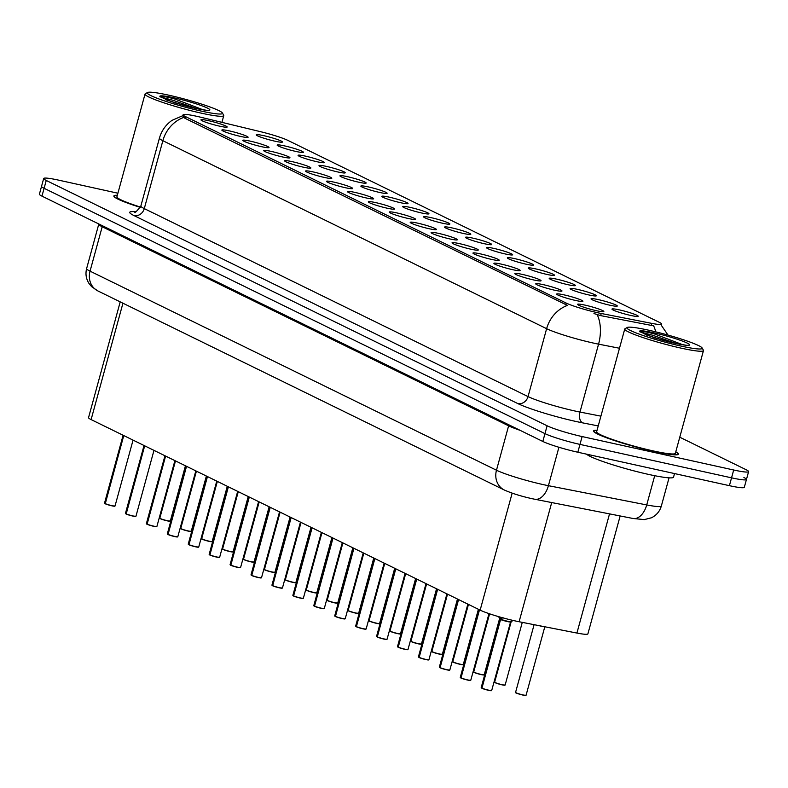 <?xml version="1.0" encoding="UTF-8"?>
<svg xmlns="http://www.w3.org/2000/svg" width="788" height="788" viewBox="0 0 788 788"><rect width="100%" height="100%" fill="white"/><g stroke="black" fill="none" stroke-linecap="round" stroke-linejoin="round"><path stroke-width="1.18" d="M598.496 299.657A13.603 1.33 -164.7 0 1 611.636 303.321A13.603 1.33 -164.7 0 1 617.24 306.089A13.603 1.33 -164.7 0 1 609.833 305.202A13.603 1.33 -164.7 0 1 591.049 298.918A13.603 1.33 -164.7 0 1 598.496 299.657M577.574 289.403A13.603 1.33 -164.7 0 1 590.705 293.067A13.603 1.33 -164.7 0 1 596.319 295.835A13.603 1.33 -164.7 0 1 588.902 294.958A13.603 1.33 -164.7 0 1 570.118 288.674A13.603 1.33 -164.7 0 1 577.574 289.403M556.653 279.159A13.603 1.33 -164.7 0 1 569.783 282.823A13.603 1.33 -164.7 0 1 575.398 285.591A13.603 1.33 -164.7 0 1 567.981 284.704A13.603 1.33 -164.7 0 1 549.197 278.42A13.603 1.33 -164.7 0 1 556.653 279.159M535.722 268.905A13.603 1.33 -164.7 0 1 548.852 272.569A13.603 1.33 -164.7 0 1 554.466 275.337A13.603 1.33 -164.7 0 1 547.059 274.451A13.603 1.33 -164.7 0 1 528.265 268.176A13.603 1.33 -164.7 0 1 535.722 268.905M514.8 258.651A13.603 1.33 -164.7 0 1 527.93 262.315A13.603 1.33 -164.7 0 1 533.545 265.093A13.603 1.33 -164.7 0 1 526.128 264.207A13.603 1.33 -164.7 0 1 507.344 257.922A13.603 1.33 -164.7 0 1 514.8 258.651M493.869 248.407A13.603 1.33 -164.7 0 1 506.999 252.071A13.603 1.33 -164.7 0 1 512.614 254.839A13.603 1.33 -164.7 0 1 505.206 253.953A13.603 1.33 -164.7 0 1 486.413 247.668A13.603 1.33 -164.7 0 1 493.869 248.407M472.948 238.153A13.603 1.33 -164.7 0 1 486.078 241.817A13.603 1.33 -164.7 0 1 491.692 244.585A13.603 1.33 -164.7 0 1 484.275 243.709A13.603 1.33 -164.7 0 1 465.491 237.424A13.603 1.33 -164.7 0 1 472.948 238.153M452.016 227.909A13.603 1.33 -164.7 0 1 465.156 231.573A13.603 1.33 -164.7 0 1 470.761 234.341A13.603 1.33 -164.7 0 1 463.354 233.455A13.603 1.33 -164.7 0 1 444.57 227.171A13.603 1.33 -164.7 0 1 452.016 227.909M431.095 217.655A13.603 1.33 -164.7 0 1 444.225 221.32A13.603 1.33 -164.7 0 1 449.84 224.088A13.603 1.33 -164.7 0 1 442.423 223.201A13.603 1.33 -164.7 0 1 423.639 216.927A13.603 1.33 -164.7 0 1 431.095 217.655M410.164 207.402A13.603 1.33 -164.7 0 1 423.304 211.076A13.603 1.33 -164.7 0 1 428.908 213.843A13.603 1.33 -164.7 0 1 421.501 212.957A13.603 1.33 -164.7 0 1 402.717 206.673A13.603 1.33 -164.7 0 1 410.164 207.402M389.242 197.158A13.603 1.33 -164.7 0 1 402.373 200.822A13.603 1.33 -164.7 0 1 407.987 203.59A13.603 1.33 -164.7 0 1 400.57 202.703A13.603 1.33 -164.7 0 1 381.786 196.419A13.603 1.33 -164.7 0 1 389.242 197.158M368.321 186.904A13.603 1.33 -164.7 0 1 381.451 190.568A13.603 1.33 -164.7 0 1 387.066 193.336A13.603 1.33 -164.7 0 1 379.649 192.459A13.603 1.33 -164.7 0 1 360.865 186.175A13.603 1.33 -164.7 0 1 368.321 186.904M347.39 176.66A13.603 1.33 -164.7 0 1 360.52 180.324A13.603 1.33 -164.7 0 1 366.134 183.092A13.603 1.33 -164.7 0 1 358.727 182.205A13.603 1.33 -164.7 0 1 339.933 175.921A13.603 1.33 -164.7 0 1 347.39 176.66M326.468 166.406A13.603 1.33 -164.7 0 1 339.598 170.07A13.603 1.33 -164.7 0 1 345.213 172.838A13.603 1.33 -164.7 0 1 337.796 171.961A13.603 1.33 -164.7 0 1 319.012 165.677A13.603 1.33 -164.7 0 1 326.468 166.406M305.537 156.152A13.603 1.33 -164.7 0 1 318.667 159.826A13.603 1.33 -164.7 0 1 324.282 162.594A13.603 1.33 -164.7 0 1 316.875 161.707A13.603 1.33 -164.7 0 1 298.081 155.423A13.603 1.33 -164.7 0 1 305.537 156.152M284.616 145.908A13.603 1.33 -164.7 0 1 297.746 149.572A13.603 1.33 -164.7 0 1 303.36 152.34A13.603 1.33 -164.7 0 1 295.943 151.454A13.603 1.33 -164.7 0 1 277.159 145.169A13.603 1.33 -164.7 0 1 284.616 145.908M263.684 135.654A13.603 1.33 -164.7 0 1 276.815 139.318A13.603 1.33 -164.7 0 1 282.429 142.096A13.603 1.33 -164.7 0 1 275.022 141.21A13.603 1.33 -164.7 0 1 256.238 134.925A13.603 1.33 -164.7 0 1 263.684 135.654M619.427 309.901A13.603 1.33 -164.7 0 1 632.557 313.565A13.603 1.33 -164.7 0 1 638.172 316.333A13.603 1.33 -164.7 0 1 630.755 315.456A13.603 1.33 -164.7 0 1 611.971 309.172A13.603 1.33 -164.7 0 1 619.427 309.901M564.129 294.889A13.603 1.33 -164.7 0 1 577.259 298.554A13.603 1.33 -164.7 0 1 582.874 301.321A13.603 1.33 -164.7 0 1 575.457 300.435A13.603 1.33 -164.7 0 1 556.673 294.151A13.603 1.33 -164.7 0 1 564.129 294.889M543.198 284.635A13.603 1.33 -164.7 0 1 556.328 288.3A13.603 1.33 -164.7 0 1 561.942 291.067A13.603 1.33 -164.7 0 1 554.535 290.191A13.603 1.33 -164.7 0 1 535.741 283.907A13.603 1.33 -164.7 0 1 543.198 284.635M522.277 274.391A13.603 1.33 -164.7 0 1 535.407 278.056A13.603 1.33 -164.7 0 1 541.021 280.824A13.603 1.33 -164.7 0 1 533.604 279.937A13.603 1.33 -164.7 0 1 514.82 273.653A13.603 1.33 -164.7 0 1 522.277 274.391M501.345 264.138A13.603 1.33 -164.7 0 1 514.475 267.802A13.603 1.33 -164.7 0 1 520.09 270.57A13.603 1.33 -164.7 0 1 512.683 269.683A13.603 1.33 -164.7 0 1 493.899 263.409A13.603 1.33 -164.7 0 1 501.345 264.138M480.424 253.884A13.603 1.33 -164.7 0 1 493.554 257.548A13.603 1.33 -164.7 0 1 499.168 260.326A13.603 1.33 -164.7 0 1 491.751 259.439A13.603 1.33 -164.7 0 1 472.967 253.155A13.603 1.33 -164.7 0 1 480.424 253.884M459.493 243.64A13.603 1.33 -164.7 0 1 472.633 247.304A13.603 1.33 -164.7 0 1 478.237 250.072A13.603 1.33 -164.7 0 1 470.83 249.185A13.603 1.33 -164.7 0 1 452.046 242.901A13.603 1.33 -164.7 0 1 459.493 243.64M438.571 233.386A13.603 1.33 -164.7 0 1 451.701 237.05A13.603 1.33 -164.7 0 1 457.316 239.818A13.603 1.33 -164.7 0 1 449.899 238.941A13.603 1.33 -164.7 0 1 431.115 232.657A13.603 1.33 -164.7 0 1 438.571 233.386M417.64 223.142A13.603 1.33 -164.7 0 1 430.78 226.806A13.603 1.33 -164.7 0 1 436.385 229.574A13.603 1.33 -164.7 0 1 428.977 228.687A13.603 1.33 -164.7 0 1 410.193 222.403A13.603 1.33 -164.7 0 1 417.64 223.142M396.719 212.888A13.603 1.33 -164.7 0 1 409.849 216.552A13.603 1.33 -164.7 0 1 415.463 219.32A13.603 1.33 -164.7 0 1 408.046 218.443A13.603 1.33 -164.7 0 1 389.262 212.159A13.603 1.33 -164.7 0 1 396.719 212.888M375.797 202.634A13.603 1.33 -164.7 0 1 388.927 206.308A13.603 1.33 -164.7 0 1 394.542 209.076A13.603 1.33 -164.7 0 1 387.125 208.19A13.603 1.33 -164.7 0 1 368.341 201.905A13.603 1.33 -164.7 0 1 375.797 202.634M354.866 192.39A13.603 1.33 -164.7 0 1 367.996 196.054A13.603 1.33 -164.7 0 1 373.611 198.822A13.603 1.33 -164.7 0 1 366.203 197.936A13.603 1.33 -164.7 0 1 347.409 191.651A13.603 1.33 -164.7 0 1 354.866 192.39M333.945 182.136A13.603 1.33 -164.7 0 1 347.075 185.801A13.603 1.33 -164.7 0 1 352.689 188.568A13.603 1.33 -164.7 0 1 345.272 187.692A13.603 1.33 -164.7 0 1 326.488 181.407A13.603 1.33 -164.7 0 1 333.945 182.136M313.013 171.892A13.603 1.33 -164.7 0 1 326.143 175.557A13.603 1.33 -164.7 0 1 331.758 178.324A13.603 1.33 -164.7 0 1 324.351 177.438A13.603 1.33 -164.7 0 1 305.557 171.154A13.603 1.33 -164.7 0 1 313.013 171.892M292.092 161.638A13.603 1.33 -164.7 0 1 305.222 165.303A13.603 1.33 -164.7 0 1 310.836 168.071A13.603 1.33 -164.7 0 1 303.419 167.194A13.603 1.33 -164.7 0 1 284.635 160.91A13.603 1.33 -164.7 0 1 292.092 161.638M271.161 151.385A13.603 1.33 -164.7 0 1 284.301 155.059A13.603 1.33 -164.7 0 1 289.905 157.827A13.603 1.33 -164.7 0 1 282.498 156.94A13.603 1.33 -164.7 0 1 263.714 150.656A13.603 1.33 -164.7 0 1 271.161 151.385M250.239 141.141A13.603 1.33 -164.7 0 1 263.369 144.805A13.603 1.33 -164.7 0 1 268.984 147.573A13.603 1.33 -164.7 0 1 261.567 146.686A13.603 1.33 -164.7 0 1 242.783 140.402A13.603 1.33 -164.7 0 1 250.239 141.141M229.308 130.887A13.603 1.33 -164.7 0 1 242.448 134.551A13.603 1.33 -164.7 0 1 248.053 137.329A13.603 1.33 -164.7 0 1 240.645 136.442A13.603 1.33 -164.7 0 1 221.861 130.158A13.603 1.33 -164.7 0 1 229.308 130.887M208.387 120.643A13.603 1.33 -164.7 0 1 221.517 124.307A13.603 1.33 -164.7 0 1 227.131 127.075A13.603 1.33 -164.7 0 1 219.714 126.188A13.603 1.33 -164.7 0 1 200.93 119.904A13.603 1.33 -164.7 0 1 208.387 120.643M585.051 305.133A13.603 1.33 -164.7 0 1 598.181 308.798A13.603 1.33 -164.7 0 1 603.795 311.575A13.603 1.33 -164.7 0 1 596.388 310.689A13.603 1.33 -164.7 0 1 577.594 304.404A13.603 1.33 -164.7 0 1 585.051 305.133M620.156 515.963L587.897 633.867A27.206 2.659 -164.7 0 1 576.924 633.06L519.105 621.742A27.206 2.659 -164.7 0 1 515.165 620.914A27.206 2.659 -164.7 0 1 480.148 610.139L91.112 419.58A27.206 2.659 -164.7 0 1 88.542 417.63L120.209 301.873M601.214 313.476A24.487 2.394 -164.7 0 1 597.668 312.738A24.487 2.394 -164.7 0 1 566.158 303.045L185.407 116.545A24.487 2.394 -164.7 0 1 183.102 114.792A24.487 2.394 -164.7 0 1 200.379 117.146L260.306 131.626A24.487 2.394 -164.7 0 1 287.955 140.422L659.379 322.351A24.487 2.394 -164.7 0 1 661.684 324.114A24.487 2.394 -164.7 0 1 651.804 323.385L601.214 313.476L600.633 315.614L593.965 313.565M597.058 430.238A43.99 4.295 15.3 0 0 593.571 430.947A43.99 4.295 15.3 0 0 654.316 451.524A43.99 4.295 15.3 0 0 678.429 454.154A43.99 4.295 15.3 0 0 675.789 451.78M619.486 348.247L598.565 344.149A36.278 3.536 -164.7 0 1 593.305 343.046A36.278 3.536 -164.7 0 1 546.626 328.685A31.747 28.122 -63.9 0 1 567.468 305.409L184.934 118.279L182.806 115.866L183.102 114.792M117.904 193.218L58.598 180.137A27.206 2.659 15.3 0 0 43.685 178.502L41.547 186.342A27.206 2.659 15.3 0 0 44.108 188.293L544.961 433.627A27.206 2.659 15.3 0 0 579.978 444.402L731.54 477.833A27.206 2.659 15.3 0 0 746.453 479.468A27.206 2.659 15.3 0 0 743.892 477.508M655.705 331.846A31.747 19.06 -78.9 0 0 653.626 325.838L600.633 315.614M117.343 195.266A43.99 4.295 15.3 0 0 113.866 195.976A43.99 4.295 15.3 0 0 140.353 207.392M43.685 178.502A27.206 2.659 15.3 0 0 46.246 180.462L547.108 425.786A27.206 2.659 15.3 0 0 582.125 436.562L733.687 470.003A27.206 2.659 15.3 0 0 748.6 471.628A27.206 2.659 15.3 0 0 746.039 469.678L679.768 437.212M729.402 485.674A27.206 2.659 15.3 0 0 744.315 487.299L746.453 479.468A27.206 2.659 15.3 0 1 731.54 477.833L579.978 444.402A27.206 2.659 15.3 0 1 544.961 433.627L44.108 188.293A27.206 2.659 15.3 0 1 41.547 186.342L39.4 194.173A27.206 2.659 15.3 0 0 41.961 196.133L542.824 441.457A27.206 2.659 15.3 0 0 577.84 452.233L729.402 485.674L733.687 470.003M502.951 617.526L500.597 619.398L501.148 617.378M481.616 687.983L481.192 687.638A5.437 0.532 15.3 0 0 481.616 687.983L500.38 619.378A5.437 0.532 -164.7 0 1 499.966 619.033L498.597 616.649M491.466 690.593A5.26 0.512 -164.7 0 1 488.599 690.327A5.26 0.512 -164.7 0 1 481.921 688.288L500.577 619.466A5.437 0.532 15.3 0 0 506.418 621.328A5.437 0.532 15.3 0 0 510.457 621.899L510.457 621.899A5.437 0.532 -164.7 0 1 510.457 621.899A5.437 0.532 -164.7 0 1 507.482 621.574A5.437 0.532 -164.7 0 1 500.577 619.466L500.39 619.378A5.437 0.532 15.3 0 1 499.966 619.023A5.437 0.532 -164.7 0 1 499.976 619.013L499.927 618.718A5.605 0.542 15.3 0 0 500.134 618.885M500.4 619.299L500.941 617.319M500.577 619.466L500.587 619.466C501.838 620.461 514.209 623.16 509.944 621.515M541.849 626.342A5.437 0.532 -164.7 0 1 539.159 625.662L544.675 626.746A5.437 0.532 -164.7 0 1 541.849 626.342M460.763 677.926L460.271 677.385A5.437 0.532 15.3 0 0 460.684 677.729L460.901 677.966M470.534 680.34A5.26 0.512 -164.7 0 1 467.678 680.074A5.26 0.512 -164.7 0 1 460.99 678.035L479.488 609.813M460.684 677.729L479.291 609.725M439.842 667.682L439.34 667.14A5.437 0.532 15.3 0 0 439.763 667.485L439.97 667.712M449.613 670.095A5.26 0.512 -164.7 0 1 446.757 669.82A5.26 0.512 -164.7 0 1 440.068 667.781L458.567 599.57M439.763 667.485L458.37 599.471M418.911 657.428L418.418 656.887A5.437 0.532 15.3 0 0 418.832 657.231L419.049 657.468M428.692 659.842A5.26 0.512 -164.7 0 1 425.825 659.576A5.26 0.512 -164.7 0 1 419.137 657.537L437.635 589.316M418.832 657.231L437.439 589.217M397.989 647.175L397.487 646.633A5.437 0.532 15.3 0 0 397.91 646.978L398.117 647.214M407.76 649.598A5.26 0.512 -164.7 0 1 404.904 649.322A5.26 0.512 -164.7 0 1 398.216 647.283L416.714 579.072M397.91 646.978L416.517 578.973M586.538 454.154A45.349 4.423 15.3 0 0 648.691 474.435A45.349 4.423 15.3 0 0 673.543 477.154L674.528 473.568M597.018 430.356A43.537 4.245 15.3 0 0 594.004 431.066A43.537 4.245 15.3 0 0 654.129 451.435A43.537 4.245 15.3 0 0 677.985 454.036A43.537 4.245 15.3 0 0 675.749 451.898M627.238 327.473L625.032 328.724A40.809 3.979 15.3 0 0 624.736 329.049L596.634 431.785A40.809 3.979 15.3 0 0 652.996 450.874A40.809 3.979 15.3 0 0 675.365 453.317L703.467 350.591A40.809 3.979 15.3 0 0 703.379 350.158L702.108 347.961A38.996 3.802 15.3 0 0 648.337 330.123A38.996 3.802 15.3 0 0 627.238 327.473A38.996 3.802 15.3 0 0 642.575 335.314A38.996 3.802 15.3 0 0 680.822 346.031A38.996 3.802 15.3 0 0 702.108 347.961M624.736 329.049A40.809 3.979 15.3 0 0 681.098 348.138A40.809 3.979 15.3 0 0 703.467 350.591M682.703 344.73L654.71 334.023C644.939 331.423 639.955 330.645 639.748 331.689L654.365 337.796L675.129 343.282L686.141 345.252M640.181 331.295L639.748 331.689A25.945 2.531 15.3 0 1 653.774 332.782A25.945 2.531 15.3 0 1 687.156 343.056A25.945 2.531 15.3 0 1 675.385 343.371A25.945 2.531 15.3 0 1 660.521 339.569M639.777 331.797L652.72 335.255L676.084 343.489M645.067 334.565L665.161 340.83M117.313 195.385A43.537 4.245 15.3 0 0 114.299 196.094A43.537 4.245 15.3 0 0 140.372 207.352M147.533 92.511A38.996 3.802 15.3 0 0 162.86 100.352A38.996 3.802 15.3 0 0 201.117 111.059A38.996 3.802 15.3 0 0 222.403 112.989A38.996 3.802 15.3 0 0 168.632 95.151A38.996 3.802 15.3 0 0 147.533 92.511L145.317 93.752A40.809 3.979 15.3 0 0 145.031 94.077L116.919 196.813A40.809 3.979 15.3 0 0 140.491 207.086M145.031 94.077A40.809 3.979 15.3 0 0 201.393 113.177A40.809 3.979 15.3 0 0 223.762 115.619A40.809 3.979 15.3 0 0 223.674 115.186L222.403 112.989M202.999 109.768L175.005 99.061C165.234 96.451 160.25 95.673 160.043 96.727L174.66 102.824L195.424 108.311L206.436 110.281M160.476 96.323L160.043 96.727A25.945 2.531 15.3 0 1 174.069 97.82A25.945 2.531 15.3 0 1 207.451 108.094A25.945 2.531 15.3 0 1 195.68 108.399A25.945 2.531 15.3 0 1 180.816 104.597M160.072 96.825L173.015 100.283L196.37 108.517M165.352 99.593L185.456 105.858M377.058 636.931L376.565 636.389A5.437 0.532 15.3 0 0 376.979 636.734L377.196 636.96M386.839 639.344A5.26 0.512 -164.7 0 1 383.973 639.078A5.26 0.512 -164.7 0 1 377.285 637.039L395.783 568.818M376.979 636.734L395.586 568.719M356.137 626.677L355.644 626.135A5.437 0.532 15.3 0 0 356.058 626.48L356.265 626.716M356.255 626.578A5.437 0.532 15.3 0 0 363.16 628.686A5.437 0.532 15.3 0 0 366.134 629.011L363.041 628.824A5.26 0.512 -164.7 0 1 356.363 626.785L374.861 558.574M356.058 626.48L374.664 558.475M334.87 616.078A5.26 0.512 -164.7 0 0 335.176 616.403L334.713 615.891A5.437 0.532 15.3 0 0 335.136 616.236L335.343 616.462M335.333 616.324A5.437 0.532 15.3 0 0 342.228 618.432A5.437 0.532 15.3 0 0 345.213 618.757L342.11 618.57A5.26 0.512 -164.7 0 1 335.432 616.531L353.93 548.32M335.136 616.236L353.733 548.221M313.939 605.824A5.26 0.512 -164.7 0 0 314.254 606.159L313.791 605.637A5.437 0.532 15.3 0 0 314.205 605.982L314.412 606.218M321.179 608.326A5.26 0.512 -164.7 0 1 314.51 606.287L333.009 538.066M314.205 605.982L332.812 537.977M293.363 595.925L292.86 595.393A5.437 0.532 15.3 0 0 293.284 595.728L293.491 595.964M303.134 598.348A5.26 0.512 -164.7 0 1 300.267 598.072A5.26 0.512 -164.7 0 1 293.589 596.033L312.087 527.822M293.284 595.728L311.881 527.724M272.431 585.681L271.939 585.139A5.437 0.532 15.3 0 0 272.353 585.484L272.569 585.711M279.326 587.818A5.26 0.512 -164.7 0 1 272.658 585.789L291.156 517.568M272.353 585.484L290.959 517.47M251.51 575.427L251.008 574.885A5.437 0.532 15.3 0 0 251.431 575.23L251.638 575.467M261.281 577.84A5.26 0.512 -164.7 0 1 258.425 577.574A5.26 0.512 -164.7 0 1 251.736 575.535L270.235 507.324M251.431 575.23L270.038 507.226M230.579 565.183L230.086 564.641A5.437 0.532 15.3 0 0 230.5 564.986L230.717 565.213M240.36 567.596A5.26 0.512 -164.7 0 1 237.493 567.33A5.26 0.512 -164.7 0 1 230.805 565.291L249.303 497.07M230.5 564.986L249.107 496.972M209.657 554.929L209.155 554.388A5.437 0.532 15.3 0 0 209.578 554.732L209.785 554.969M219.428 557.343A5.26 0.512 -164.7 0 1 216.572 557.077A5.26 0.512 -164.7 0 1 209.884 555.038L228.382 486.817M209.578 554.732L228.185 486.728M188.726 544.685L188.233 544.144A5.437 0.532 15.3 0 0 188.647 544.478L188.864 544.715M198.507 547.099A5.26 0.512 -164.7 0 1 195.641 546.823A5.26 0.512 -164.7 0 1 188.953 544.784L207.451 476.573M188.647 544.478L207.254 476.474M167.805 534.431L167.312 533.89A5.437 0.532 15.3 0 0 167.726 534.234L167.933 534.461M167.923 534.333A5.437 0.532 15.3 0 0 174.818 536.431A5.437 0.532 15.3 0 0 177.802 536.766L174.709 536.579A5.26 0.512 -164.7 0 1 168.031 534.54L186.529 466.319M167.726 534.234L186.332 466.22M146.538 523.833A5.26 0.512 -164.7 0 0 146.844 524.158L146.381 523.636A5.437 0.532 15.3 0 0 146.804 523.981L147.011 524.217M147.001 524.079A5.437 0.532 15.3 0 0 153.896 526.187A5.437 0.532 15.3 0 0 156.881 526.512L153.778 526.325A5.26 0.512 -164.7 0 1 147.1 524.286L165.598 456.075M146.804 523.981L165.401 455.976M125.607 513.579A5.26 0.512 -164.7 0 0 125.922 513.904L125.459 513.392A5.437 0.532 15.3 0 0 125.873 513.737L126.08 513.963M132.847 516.071A5.26 0.512 -164.7 0 1 126.178 514.042L144.677 445.821M125.873 513.737L144.48 445.722M104.686 503.325A5.26 0.512 -164.7 0 0 104.991 503.66L104.528 503.138A5.437 0.532 15.3 0 0 104.952 503.483L105.159 503.719M114.802 506.093A5.26 0.512 -164.7 0 1 111.935 505.827A5.26 0.512 -164.7 0 1 105.257 503.788L123.755 435.567M104.952 503.483L123.549 435.478M551.708 502.557L519.105 621.742M651.804 323.385L651.223 325.523M185.407 116.545L184.934 118.279M566.158 303.045L565.685 304.769M512.161 493.14L480.148 610.139M609.528 513.884L576.924 633.06M122.948 303.213L91.112 419.58M598.23 425.924L582.696 422.88A45.349 4.423 -164.7 0 1 517.765 403.554L133.999 215.577A9.072 8.038 116.1 0 0 144.283 208.613L528.049 396.591A36.278 3.536 15.3 0 0 574.728 410.962A36.278 3.536 15.3 0 0 579.988 412.055L600.909 416.153M133.999 215.577A45.349 4.423 -164.7 0 1 135.595 211.736M140.865 206.013A36.278 3.536 15.3 0 0 144.283 208.613L162.86 140.707A36.278 3.536 -164.7 0 1 159.442 138.097L140.865 206.013C136.797 211.351 134.728 213.331 134.649 211.962L134.649 211.962M597.186 314.668A31.747 19.06 -78.9 0 1 598.565 344.149L579.988 412.055A9.072 5.447 101.1 0 0 582.696 422.88M183.702 117.432A31.747 28.122 116.1 0 0 162.86 140.707L546.626 328.685L528.049 396.591A9.072 8.038 116.1 0 1 517.765 403.554M46.246 180.462L41.961 196.133M547.108 425.786L542.824 441.457M582.125 436.562L577.84 452.233M508.792 424.791A4.531 4.019 -63.9 0 1 508.624 425.825L102.194 226.747L90.049 271.151A18.144 16.075 116.1 0 0 97.86 290.92L91.625 286.655L89.182 283.739C86.109 279.05 85.262 273.988 86.631 268.541A36.278 3.536 15.3 0 0 90.049 271.151L496.479 470.219A36.278 3.536 15.3 0 0 543.159 484.59A36.278 3.536 15.3 0 0 548.418 485.684L558.928 447.269M520.228 430.386A36.278 3.536 -164.7 0 1 508.624 425.825L496.479 470.219A18.144 16.075 116.1 0 0 504.29 489.998L97.86 290.92M633.05 518.484A18.144 10.894 -78.9 0 0 646.721 504.931A36.278 3.536 15.3 0 0 661.349 506.014C659.753 511.382 656.453 515.303 651.449 517.785L644.269 519.607L633.05 518.484L534.747 499.237A18.144 10.894 -78.9 0 0 548.418 485.684L646.721 504.931L654.71 475.706M102.361 225.713A4.531 4.019 -63.9 0 1 102.194 226.747A36.278 3.536 -164.7 0 1 98.776 224.137L86.631 268.541M500.833 619.23A5.605 0.542 15.3 0 0 506.507 621.003A5.605 0.542 15.3 0 0 510.654 621.663L491.692 690.505L488.599 690.327L481.892 688.279M499.897 618.639A5.605 0.542 15.3 0 0 499.927 618.718L499.513 618.166M481.813 688.082A5.437 0.532 15.3 0 0 488.708 690.18A5.437 0.532 15.3 0 0 491.692 690.505M522.966 695.085C510.535 691.559 517.45 692.908 515.569 692.406A5.437 0.532 15.3 0 0 523.084 694.947A5.437 0.532 15.3 0 0 526.069 695.272L522.966 695.085A5.26 0.512 -164.7 0 1 517.844 693.657A5.26 0.512 -164.7 0 1 515.726 692.593M525.842 695.361A5.26 0.512 -164.7 0 1 522.976 695.095M539.179 625.672A5.437 0.532 15.3 0 0 544.656 626.746M460.881 677.828A5.437 0.532 15.3 0 0 467.786 679.936A5.437 0.532 15.3 0 0 470.771 680.261L467.668 680.074L460.96 678.025M439.96 667.574A5.437 0.532 15.3 0 0 446.855 669.682A5.437 0.532 15.3 0 0 449.84 670.007L446.747 669.82L440.039 667.771M419.029 657.33A5.437 0.532 15.3 0 0 425.934 659.438A5.437 0.532 15.3 0 0 428.918 659.763L425.815 659.576L419.108 657.527M398.107 647.076A5.437 0.532 15.3 0 0 405.002 649.184A5.437 0.532 15.3 0 0 407.987 649.509L404.894 649.322L398.186 647.273M504.911 685.107A5.26 0.512 -164.7 0 1 502.054 684.841C489.614 681.305 496.519 682.664 494.647 682.152A5.437 0.532 15.3 0 0 502.163 684.703A5.437 0.532 15.3 0 0 505.138 685.028L502.045 684.841A5.26 0.512 -164.7 0 1 496.923 683.403A5.26 0.512 -164.7 0 1 494.795 682.339M483.99 674.863A5.26 0.512 -164.7 0 1 481.123 674.587C468.693 671.061 475.597 672.41 473.716 671.908A5.437 0.532 15.3 0 0 481.232 674.449A5.437 0.532 15.3 0 0 484.216 674.774L481.123 674.587A5.26 0.512 -164.7 0 1 475.991 673.159A5.26 0.512 -164.7 0 1 473.874 672.095M463.058 664.609A5.26 0.512 -164.7 0 1 460.202 664.343C447.761 660.807 454.666 662.156 452.795 661.654A5.437 0.532 15.3 0 0 460.31 664.205A5.437 0.532 15.3 0 0 463.285 664.53L460.192 664.343A5.26 0.512 -164.7 0 1 455.07 662.905A5.26 0.512 -164.7 0 1 452.942 661.841M377.186 636.832A5.437 0.532 15.3 0 0 384.081 638.93A5.437 0.532 15.3 0 0 387.066 639.255L383.963 639.078L377.255 637.029M365.908 629.09A5.26 0.512 -164.7 0 1 363.051 628.824M344.986 618.846A5.26 0.512 -164.7 0 1 342.12 618.57M442.137 654.365A5.26 0.512 -164.7 0 1 439.28 654.089C426.84 650.563 433.745 651.912 431.863 651.4A5.437 0.532 15.3 0 0 439.379 653.951A5.437 0.532 15.3 0 0 442.364 654.276L439.271 654.089A5.26 0.512 -164.7 0 1 434.149 652.661A5.26 0.512 -164.7 0 1 432.021 651.597M421.216 644.111A5.26 0.512 -164.7 0 1 418.349 643.845C405.909 640.309 412.823 641.659 410.942 641.156A5.437 0.532 15.3 0 0 418.458 643.697A5.437 0.532 15.3 0 0 421.442 644.023L418.339 643.845A5.26 0.512 -164.7 0 1 413.217 642.407A5.26 0.512 -164.7 0 1 411.09 641.343M397.418 633.591C384.987 630.055 391.892 631.415 390.011 630.902A5.437 0.532 15.3 0 0 397.526 633.453A5.437 0.532 15.3 0 0 400.511 633.779L397.418 633.591A5.26 0.512 -164.7 0 1 392.296 632.163A5.26 0.512 -164.7 0 1 390.168 631.09M400.284 633.857A5.26 0.512 -164.7 0 1 397.428 633.591M314.402 606.08A5.437 0.532 15.3 0 0 321.307 608.188A5.437 0.532 15.3 0 0 324.282 608.513L321.189 608.326L314.481 606.277M324.055 608.592A5.26 0.512 -164.7 0 1 321.199 608.326M293.481 595.827A5.437 0.532 15.3 0 0 300.376 597.934A5.437 0.532 15.3 0 0 303.36 598.259L300.267 598.072L293.56 596.024M272.549 585.582A5.437 0.532 15.3 0 0 279.454 587.681A5.437 0.532 15.3 0 0 282.439 588.006L279.336 587.828L272.628 585.779M282.202 588.094A5.26 0.512 -164.7 0 1 279.346 587.828M251.628 575.329A5.437 0.532 15.3 0 0 258.523 577.437A5.437 0.532 15.3 0 0 261.508 577.762L258.415 577.574L251.707 575.526M230.697 565.075A5.437 0.532 15.3 0 0 237.602 567.183A5.437 0.532 15.3 0 0 240.586 567.508L237.483 567.321L230.776 565.282M376.487 623.338C364.056 619.811 370.971 621.161 369.089 620.658A5.437 0.532 15.3 0 0 376.605 623.2A5.437 0.532 15.3 0 0 379.589 623.525L376.487 623.338A5.26 0.512 -164.7 0 1 371.365 621.909A5.26 0.512 -164.7 0 1 369.237 620.845M379.363 623.613A5.26 0.512 -164.7 0 1 376.497 623.338M355.565 613.094C343.135 609.557 350.039 610.917 348.158 610.404A5.437 0.532 15.3 0 0 355.674 612.956A5.437 0.532 15.3 0 0 358.658 613.281L355.565 613.094A5.26 0.512 -164.7 0 0 358.432 613.36M355.555 613.084A5.26 0.512 -164.7 0 1 350.443 611.655A5.26 0.512 -164.7 0 1 348.316 610.592M334.634 602.84C322.203 599.313 329.118 600.663 327.237 600.16A5.437 0.532 15.3 0 0 334.752 602.702A5.437 0.532 15.3 0 0 337.737 603.027L334.634 602.84A5.26 0.512 -164.7 0 0 337.51 603.115M334.624 602.84A5.26 0.512 -164.7 0 1 329.512 601.411A5.26 0.512 -164.7 0 1 327.394 600.348M316.579 592.862A5.26 0.512 -164.7 0 1 313.722 592.596C301.282 589.06 308.187 590.409 306.315 589.907A5.437 0.532 15.3 0 0 313.831 592.448A5.437 0.532 15.3 0 0 316.806 592.773L313.713 592.596A5.26 0.512 -164.7 0 1 308.591 591.158A5.26 0.512 -164.7 0 1 306.463 590.094M295.658 582.608A5.26 0.512 -164.7 0 1 292.791 582.342C280.351 578.806 287.265 580.165 285.384 579.653A5.437 0.532 15.3 0 0 292.9 582.204A5.437 0.532 15.3 0 0 295.884 582.529L292.781 582.342A5.26 0.512 -164.7 0 1 287.659 580.914A5.26 0.512 -164.7 0 1 285.542 579.84M209.775 554.831A5.437 0.532 15.3 0 0 216.67 556.939A5.437 0.532 15.3 0 0 219.655 557.264L216.562 557.077L209.854 555.028M188.844 544.577A5.437 0.532 15.3 0 0 195.749 546.685A5.437 0.532 15.3 0 0 198.734 547.01L195.631 546.823L188.923 544.774M177.576 536.845A5.26 0.512 -164.7 0 1 174.719 536.579M156.654 526.601A5.26 0.512 -164.7 0 1 153.788 526.325M126.07 513.835A5.437 0.532 15.3 0 0 132.975 515.933A5.437 0.532 15.3 0 0 135.95 516.258L132.857 516.081L126.149 514.032M135.723 516.347A5.26 0.512 -164.7 0 1 132.867 516.081M105.149 503.581A5.437 0.532 15.3 0 0 112.044 505.689A5.437 0.532 15.3 0 0 115.028 506.014L111.926 505.827L105.228 503.778M274.726 572.364A5.26 0.512 -164.7 0 1 271.87 572.098C259.429 568.562 266.334 569.911 264.463 569.409A5.437 0.532 15.3 0 0 271.978 571.95A5.437 0.532 15.3 0 0 274.953 572.275L271.86 572.088A5.26 0.512 -164.7 0 1 266.738 570.66A5.26 0.512 -164.7 0 1 264.61 569.596M253.805 562.11A5.26 0.512 -164.7 0 1 250.939 561.844C238.508 558.308 245.413 559.667 243.531 559.155A5.437 0.532 15.3 0 0 251.047 561.706A5.437 0.532 15.3 0 0 254.031 562.031L250.939 561.844A5.26 0.512 -164.7 0 1 245.817 560.406A5.26 0.512 -164.7 0 1 243.689 559.342M232.884 551.866A5.26 0.512 -164.7 0 1 230.017 551.59C217.577 548.064 224.482 549.413 222.61 548.911A5.437 0.532 15.3 0 0 230.126 551.452A5.437 0.532 15.3 0 0 233.11 551.777L230.007 551.59A5.26 0.512 -164.7 0 1 224.885 550.162A5.26 0.512 -164.7 0 1 222.758 549.098M209.086 541.346C196.655 537.81 203.56 539.159 201.679 538.657A5.437 0.532 15.3 0 0 209.194 541.198A5.437 0.532 15.3 0 0 212.179 541.533L209.086 541.346A5.26 0.512 -164.7 0 1 203.964 539.908A5.26 0.512 -164.7 0 1 201.836 538.844M211.952 541.612A5.26 0.512 -164.7 0 1 209.096 541.346M188.155 531.092C175.724 527.566 182.639 528.915 180.757 528.403A5.437 0.532 15.3 0 0 188.273 530.954A5.437 0.532 15.3 0 0 191.257 531.279L188.155 531.092A5.26 0.512 -164.7 0 1 183.033 529.664A5.26 0.512 -164.7 0 1 180.905 528.6M191.031 531.368A5.26 0.512 -164.7 0 1 188.165 531.092M167.233 520.848C154.803 517.312 161.707 518.662 159.826 518.159A5.437 0.532 15.3 0 0 167.342 520.701A5.437 0.532 15.3 0 0 170.326 521.026L167.233 520.848A5.26 0.512 -164.7 0 0 170.1 521.114M167.223 520.838A5.26 0.512 -164.7 0 1 162.111 519.41A5.26 0.512 -164.7 0 1 159.984 518.346M183.515 115.373L171.981 120.367C165.726 124.809 161.55 130.719 159.442 138.097M661.349 325.346L668.007 335.077M748.6 471.628L746.453 479.468M534.747 499.237L531.703 498.607C520.878 496.184 511.737 493.308 504.29 489.998M661.349 506.014L669.051 477.843M481.192 687.638L499.966 619.033M510.654 621.663L513.333 620.501M515.569 692.406L534.097 624.677M526.069 695.272L544.803 626.775M470.771 680.261L488.993 613.616M460.271 677.385L478.838 609.498M449.84 670.007L467.865 604.12M439.34 667.14L457.917 599.254M428.918 659.763L446.934 593.876M418.418 656.887L436.985 589M407.987 649.509L426.012 583.622M397.487 646.633L416.064 578.747M494.647 682.152L511.264 621.397M505.138 685.028L522.286 622.362M473.716 671.908L489.604 613.822M484.216 674.774L499.651 618.344M452.795 661.654L468.456 604.416M463.285 664.53L478.405 609.282M593.847 431.657L594.004 431.066M677.828 454.637L677.985 454.036M114.142 196.685L114.299 196.094M221.921 122.347L223.762 115.619M387.066 639.255L405.091 573.378M376.565 636.389L395.133 568.503M366.134 629.011L384.16 563.125M355.644 626.135L374.211 558.249M363.041 628.824L356.334 626.775M345.213 618.757L363.238 552.871M334.713 615.891L353.29 548.005M342.11 618.57L335.402 616.521M431.863 651.4L447.525 594.162M442.364 654.276L457.473 599.038M410.942 641.156L426.603 583.908M421.442 644.023L436.552 588.784M390.011 630.902L405.672 573.664M400.511 633.779L415.621 578.54M324.282 608.513L342.307 542.627M313.791 605.637L332.359 537.751M303.36 598.259L321.386 532.373M292.86 595.393L311.437 527.497M282.439 588.006L300.455 522.129M271.939 585.139L290.506 517.253M261.508 577.762L279.533 511.875M251.008 574.885L269.585 506.999M240.586 567.508L258.602 501.631M230.086 564.641L248.653 496.755M369.089 620.658L384.751 563.41M379.589 623.525L394.699 568.286M348.158 610.404L363.82 553.166M358.658 613.281L373.768 558.032M327.237 600.16L342.898 542.912M337.737 603.027L352.847 547.788M306.315 589.907L321.967 532.658M316.806 592.773L331.925 537.534M285.384 579.653L301.046 522.414M295.884 582.529L310.994 527.29M219.655 557.264L237.68 491.377M209.155 554.388L227.732 486.501M198.734 547.01L216.759 481.123M188.233 544.144L206.801 476.257M177.802 536.766L195.828 470.879M167.312 533.89L185.879 466.004M174.709 536.579L168.002 534.53M156.881 526.512L174.906 460.625M146.381 523.636L164.958 455.75M153.778 526.325L147.07 524.276M135.95 516.258L153.975 450.381M125.459 513.392L144.027 445.506M115.028 506.014L133.054 440.128M104.528 503.138L123.105 435.252M264.463 569.409L280.124 512.161M274.953 572.275L290.073 517.036M243.531 559.155L259.193 501.917M254.031 562.031L269.141 506.792M222.61 548.911L238.272 491.663M233.11 551.777L248.22 496.538M201.679 538.657L217.34 481.419M212.179 541.533L227.289 486.285M180.757 528.403L196.419 471.165M191.257 531.279L206.367 476.041M159.826 518.159L175.488 460.911M170.326 521.026L185.436 465.787"/></g></svg>
